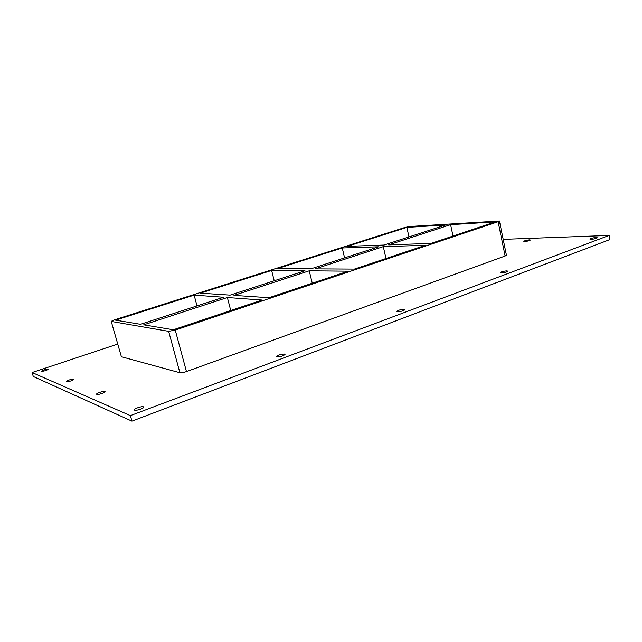 <?xml version="1.0" encoding="UTF-8"?>
<svg xmlns="http://www.w3.org/2000/svg" width="642" height="642" viewBox="0 0 642 642"><rect width="100%" height="100%" fill="white"/><g stroke="black" fill="none" stroke-linecap="round" stroke-linejoin="round"><path stroke-width="0.96" d="M41.513 371.317L41.409 371.22C43.126 369.952 45.446 369.214 48.375 369.022L48.487 369.118C46.762 370.394 44.442 371.124 41.513 371.317M66.423 381.709L66.286 381.589C68.084 380.128 70.612 379.318 73.862 379.149L73.999 379.278C72.201 380.738 69.673 381.549 66.423 381.709M524.771 241.528L523.824 241.36C524.618 240.67 526.488 240.172 529.425 239.867L530.38 240.036C529.578 240.726 527.708 241.223 524.771 241.528M96.781 394.373L96.589 394.204C96.099 393.281 103.619 390.817 104.887 391.484L105.087 391.66C105.601 392.567 98.009 395.055 96.781 394.373M277.007 356.872L276.477 356.559C277.946 355.042 280.626 354.207 284.502 354.063L285.056 354.376C283.571 355.901 280.891 356.727 277.007 356.872M397.711 311.715L396.917 311.41C398.072 310.238 400.464 309.54 404.107 309.324L404.917 309.629C403.754 310.8 401.354 311.498 397.711 311.715M501.306 272.962L500.278 272.69C501.217 271.767 503.4 271.173 506.827 270.892L507.878 271.165C506.923 272.088 504.732 272.69 501.306 272.962M134.587 410.15L134.314 409.901C133.737 408.737 141.898 406.009 143.487 406.819L143.776 407.076C144.378 408.224 136.144 410.984 134.587 410.15M591.186 239.338L589.958 239.121C590.752 238.375 592.767 237.845 596.009 237.532L597.261 237.749C596.458 238.495 594.436 239.025 591.186 239.338M385.986 258.517L383.298 246.64L425.486 245.284L354.392 269.102L315.182 268.878L383.298 246.64M342.258 247.964L378.652 246.793L310.88 268.846L277.296 268.653L342.258 247.964L344.585 257.875M431.087 243.406L388.675 244.883L450.596 224.676L495.271 221.899L431.087 243.406M406.859 227.396L445.66 224.989L384.012 245.051L347.41 246.327L406.859 227.396L408.97 236.922M312.253 283.218L309.243 270.812L348.173 271.181L268.99 297.711L233.953 295.384L309.243 270.812M271.646 270.451L304.974 270.772L230.125 295.127L200.352 293.153L271.646 270.451L274.222 280.779M111.218 321.345L121.394 356.743L111.218 321.345L114.172 319.933L404.701 227.533L409.7 226.498L499.444 221.017L498.12 221.723L505.134 256.014L506.426 255.211L499.444 221.017M111.435 321.465L168.653 331.328L179.904 372.729C181.357 372.946 183.548 372.561 186.469 371.582L505.134 256.014M186.469 371.582L175.242 330.076L168.653 331.328M175.242 330.076L498.12 221.723M143.704 324.836L227.372 297.527L262.048 300.039L173.324 329.763L143.704 324.836M140.486 324.306L115.544 320.157L194.149 295.127L223.593 297.254L140.486 324.306M450.596 224.676L453.019 236.055M227.372 297.527L230.743 310.527M197.006 305.913L194.149 295.127M117.638 344.088L32.1 372.529L130.382 415.615L609.138 235.437L503.184 239.362M121.394 356.743L179.904 372.729M32.1 372.529L33.288 376.501L131.947 421.136L609.9 239.57L609.138 235.437M131.947 421.136L130.382 415.615"/></g></svg>
